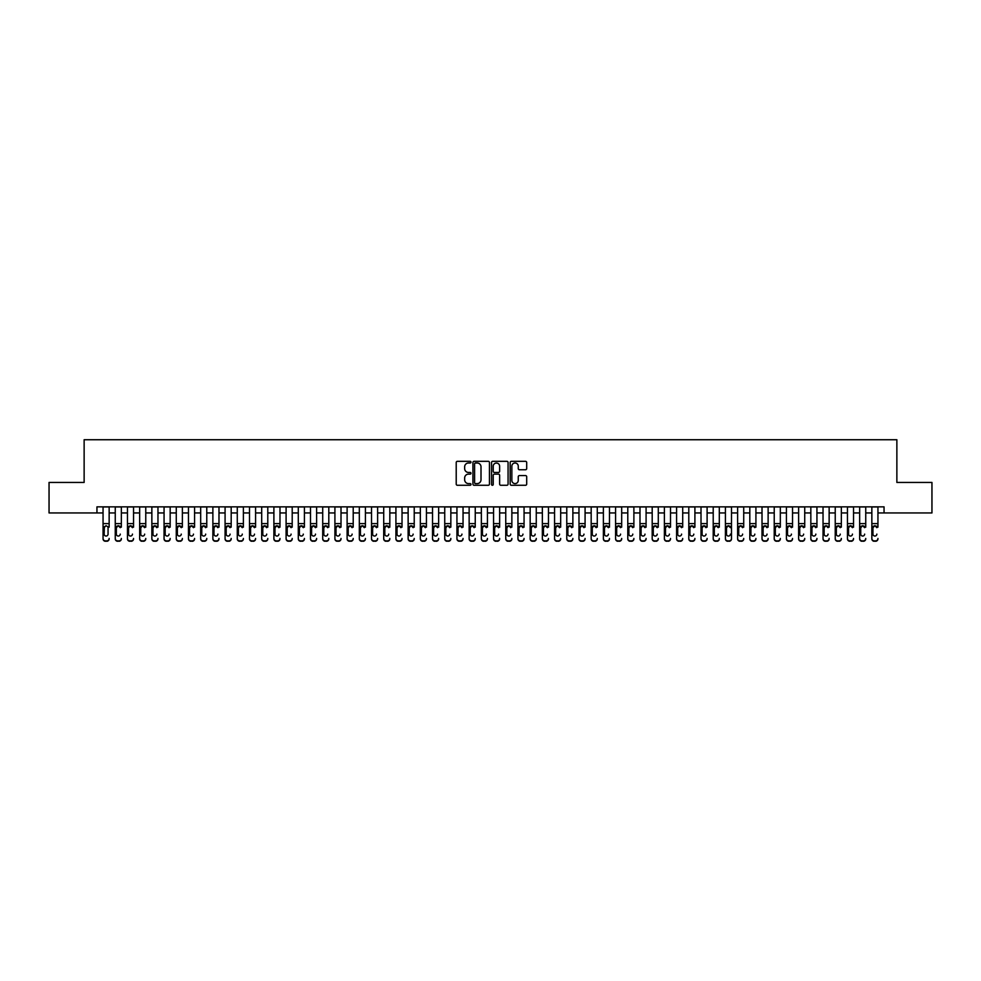 <?xml version="1.0" encoding="UTF-8"?>
<svg xmlns="http://www.w3.org/2000/svg" width="981" height="981" viewBox="0 0 981 981"><rect width="100%" height="100%" fill="white"/><g stroke="black" fill="none" stroke-linecap="round" stroke-linejoin="round"><path stroke-width="1.47" d="M470.978 462.149A0.834 0.834 0 0 0 470.132 461.315L457.416 461.315A1.202 1.202 0 0 0 456.214 462.517L456.214 484.074A1.202 1.202 0 0 0 457.416 485.276L470.132 485.276A0.834 0.834 0 0 0 470.978 484.43A0.834 0.834 0 0 0 470.132 483.596L468.489 483.596A3.838 3.838 0 0 1 464.663 479.758L464.663 477.968A3.838 3.838 0 0 1 468.489 474.13L470.132 474.13A0.834 0.834 0 0 0 470.978 473.296A0.834 0.834 0 0 0 470.132 472.45L468.489 472.45A3.838 3.838 0 0 1 464.663 468.624L464.663 466.821A3.838 3.838 0 0 1 468.489 462.995L470.132 462.995A0.834 0.834 0 0 0 470.978 462.149M525.509 469.764A1.202 1.202 0 0 0 526.699 468.562L526.699 462.517A1.202 1.202 0 0 0 525.509 461.315L511.371 461.315A1.202 1.202 0 0 0 510.169 462.517L510.169 484.074A1.202 1.202 0 0 0 511.371 485.276L525.509 485.276A1.202 1.202 0 0 0 526.699 484.074L526.699 476.766A1.202 1.202 0 0 0 525.509 475.564L519.452 475.564A1.202 1.202 0 0 0 518.262 476.766L518.262 480.396A3.201 3.201 0 0 1 515.05 483.596A3.201 3.201 0 0 1 511.849 480.396L511.849 466.196A3.201 3.201 0 0 1 515.05 462.995A3.201 3.201 0 0 1 518.262 466.196L518.262 468.562A1.202 1.202 0 0 0 519.452 469.764L525.509 469.764M96.947 512.953L49.05 512.953L49.05 482.444L84.133 482.444L84.133 439.733L896.867 439.733L896.867 482.444L931.95 482.444L931.95 512.953L884.053 512.953L884.053 506.858L96.947 506.858L96.947 512.953L103.054 512.953M489.458 462.517A1.202 1.202 0 0 0 488.256 461.315L474.117 461.315A1.202 1.202 0 0 0 472.928 462.517L472.928 484.074A1.202 1.202 0 0 0 474.117 485.276L488.256 485.276A1.202 1.202 0 0 0 489.458 484.074L489.458 462.517M492.744 461.315L506.883 461.315A1.202 1.202 0 0 1 508.072 462.517L508.072 484.074A1.202 1.202 0 0 1 506.883 485.276L500.837 485.276A1.202 1.202 0 0 1 499.636 484.074L499.636 475.331A1.202 1.202 0 0 0 498.434 474.13L494.424 474.13A1.202 1.202 0 0 0 493.222 475.331L493.222 484.43A0.834 0.834 0 0 1 492.388 485.276A0.834 0.834 0 0 1 491.542 484.43L491.542 462.517A1.202 1.202 0 0 1 492.744 461.315M109.149 512.953L115.255 512.953M121.35 512.953L127.456 512.953M133.551 512.953L139.658 512.953M145.764 512.953L151.859 512.953M157.966 512.953L164.06 512.953M170.167 512.953L176.273 512.953M182.368 512.953L188.475 512.953M194.569 512.953L200.676 512.953M206.77 512.953L212.877 512.953M218.984 512.953L225.078 512.953M231.185 512.953L237.279 512.953M243.386 512.953L249.493 512.953M255.587 512.953L261.694 512.953M267.788 512.953L273.895 512.953M279.99 512.953L286.096 512.953M292.203 512.953L298.298 512.953M304.404 512.953L310.499 512.953M316.605 512.953L322.712 512.953M328.807 512.953L334.913 512.953M341.008 512.953L347.115 512.953M353.209 512.953L359.316 512.953M365.423 512.953L371.517 512.953M377.624 512.953L383.718 512.953M389.825 512.953L395.919 512.953M402.026 512.953L408.133 512.953M414.227 512.953L420.334 512.953M426.428 512.953L432.535 512.953M438.642 512.953L444.736 512.953M450.843 512.953L456.938 512.953M463.044 512.953L469.139 512.953M475.245 512.953L481.352 512.953M487.447 512.953L493.553 512.953M499.648 512.953L505.755 512.953M511.861 512.953L517.956 512.953M524.062 512.953L530.157 512.953M536.264 512.953L542.358 512.953M548.465 512.953L554.572 512.953M560.666 512.953L566.773 512.953M572.867 512.953L578.974 512.953M585.081 512.953L591.175 512.953M597.282 512.953L603.376 512.953M609.483 512.953L615.577 512.953M621.684 512.953L627.791 512.953M633.885 512.953L639.992 512.953M646.087 512.953L652.193 512.953M658.288 512.953L664.395 512.953M670.501 512.953L676.596 512.953M682.702 512.953L688.797 512.953M694.904 512.953L701.01 512.953M707.105 512.953L713.212 512.953M719.306 512.953L725.413 512.953M731.507 512.953L737.614 512.953M743.721 512.953L749.815 512.953M755.922 512.953L762.016 512.953M768.123 512.953L774.23 512.953M780.324 512.953L786.431 512.953M792.525 512.953L798.632 512.953M804.727 512.953L810.833 512.953M816.94 512.953L823.034 512.953M829.141 512.953L835.236 512.953M841.342 512.953L847.449 512.953M853.544 512.953L859.65 512.953M865.745 512.953L871.851 512.953M877.946 512.953L884.053 512.953M475.442 462.995A0.834 0.834 0 0 0 474.596 463.829L474.596 482.762A0.834 0.834 0 0 0 475.442 483.596L477.171 483.596A3.838 3.838 0 0 0 481.009 479.758L481.009 466.821A3.838 3.838 0 0 0 477.171 462.995L475.442 462.995M499.636 466.257A3.201 3.201 0 0 0 496.435 463.057A3.201 3.201 0 0 0 493.222 466.257L493.222 471.26A1.202 1.202 0 0 0 494.424 472.45L498.434 472.45A1.202 1.202 0 0 0 499.636 471.26L499.636 466.257M103.054 506.858L103.054 538.459A2.44 2.416 -0 0 0 105.494 540.887L106.708 540.887A2.44 2.416 -0 0 0 109.149 538.459L109.149 538.839A2.44 2.416 180 0 1 106.708 541.267L106.708 540.887M109.149 527.153L109.149 506.858M108.057 534.105L108.057 527.68L108.057 534.105A1.95 1.937 180 0 1 106.095 536.043A1.95 1.937 180 0 0 108.057 534.105M104.145 534.486L104.145 534.105A1.95 1.937 180 0 0 106.095 536.043M104.145 534.105L104.366 526.772L106.095 525.718L107.836 526.772L106.095 525.718L104.145 527.52M105.494 540.887L106.708 541.267M105.494 541.267A2.44 2.416 180 0 1 103.054 538.839L103.054 538.459M109.149 526.772L107.836 526.772L108.057 527.68M115.255 506.858L115.255 538.459A2.44 2.416 -0 0 0 117.695 540.887L118.909 540.887A2.44 2.416 -0 0 0 121.35 538.459L121.35 538.839A2.44 2.416 180 0 1 118.909 541.267L118.909 540.887M121.35 527.153L121.35 506.858M120.258 534.486L120.258 534.105A1.95 1.937 180 0 1 118.309 536.043A1.95 1.937 180 0 0 120.258 534.105M116.347 534.486L116.347 534.105A1.95 1.937 180 0 0 118.309 536.043A1.95 1.937 180 0 1 116.347 534.105L116.347 527.52M116.567 526.772L116.347 527.68L118.309 525.718L115.255 526.772M121.35 526.772L118.309 525.718L120.258 527.68M127.456 506.858L127.456 538.459A2.44 2.416 -0 0 0 129.897 540.887L131.111 540.887A2.44 2.416 -0 0 0 133.551 538.459L133.551 538.839A2.44 2.416 180 0 1 131.111 541.267L131.111 540.887M133.551 527.153L133.551 506.858M132.46 534.486L132.46 534.105A1.95 1.937 180 0 1 130.51 536.043A1.95 1.937 180 0 0 132.46 534.105M128.548 534.486L128.548 534.105A1.95 1.937 180 0 0 130.51 536.043A1.95 1.937 180 0 1 128.548 534.105L128.548 527.52M128.769 526.772L128.548 527.68L130.51 525.718L127.456 526.772M133.551 526.772L130.51 525.718L132.46 527.68M139.658 506.858L139.658 538.459A2.44 2.416 -0 0 0 142.098 540.887L143.324 540.887A2.44 2.416 -0 0 0 145.764 538.459L145.764 538.839A2.44 2.416 180 0 1 143.324 541.267L143.324 540.887M145.764 527.153L145.764 506.858M144.661 534.486L144.661 534.105A1.95 1.937 180 0 1 142.711 536.043A1.95 1.937 180 0 0 144.661 534.105M140.761 534.486L140.761 534.105A1.95 1.937 180 0 0 142.711 536.043A1.95 1.937 180 0 1 140.761 534.105L140.761 527.52M140.97 526.772L140.761 527.68L142.711 525.718L139.658 526.772M145.764 526.772L142.711 525.718L144.661 527.68M151.859 506.858L151.859 538.459A2.44 2.416 -0 0 0 154.299 540.887L155.525 540.887A2.44 2.416 -0 0 0 157.966 538.459L157.966 538.839A2.44 2.416 180 0 1 155.525 541.267L155.525 540.887M157.966 527.153L157.966 506.858M156.862 534.486L156.862 534.105A1.95 1.937 180 0 1 154.912 536.043A1.95 1.937 180 0 0 156.862 534.105M152.962 534.486L152.962 534.105A1.95 1.937 180 0 0 154.912 536.043A1.95 1.937 180 0 1 152.962 534.105L152.962 527.52M153.171 526.772L152.962 527.68L154.912 525.718L151.859 526.772M157.966 526.772L154.912 525.718L156.862 527.68M117.695 540.887L118.909 541.267M117.695 541.267A2.44 2.416 180 0 1 115.255 538.839L115.255 538.459M129.897 540.887L131.111 541.267M129.897 541.267A2.44 2.416 180 0 1 127.456 538.839L127.456 538.459M142.098 540.887L143.324 541.267M142.098 541.267A2.44 2.416 180 0 1 139.658 538.839L139.658 538.459M154.299 540.887L155.525 541.267M154.299 541.267A2.44 2.416 180 0 1 151.859 538.839L151.859 538.459M164.06 506.858L164.06 538.459A2.44 2.416 -0 0 0 166.5 540.887L167.726 540.887A2.44 2.416 -0 0 0 170.167 538.459L170.167 538.839A2.44 2.416 180 0 1 167.726 541.267L167.726 540.887M170.167 527.153L170.167 506.858M169.063 534.486L169.063 534.105A1.95 1.937 180 0 1 167.113 536.043A1.95 1.937 180 0 0 169.063 534.105M165.164 534.486L165.164 534.105A1.95 1.937 180 0 0 167.113 536.043A1.95 1.937 180 0 1 165.164 534.105L165.164 527.52M165.384 526.772L165.164 527.68L167.113 525.718L164.06 526.772M170.167 526.772L167.113 525.718L169.063 527.68M166.5 540.887L167.726 541.267M166.5 541.267A2.44 2.416 180 0 1 164.06 538.839L164.06 538.459M176.273 506.858L176.273 538.459A2.44 2.416 -0 0 0 178.714 540.887L179.928 540.887A2.44 2.416 -0 0 0 182.368 538.459L182.368 538.839A2.44 2.416 180 0 1 179.928 541.267L179.928 540.887M182.368 527.153L182.368 506.858M181.277 534.486L181.277 534.105A1.95 1.937 180 0 1 179.315 536.043A1.95 1.937 180 0 0 181.277 534.105M177.365 534.486L177.365 534.105A1.95 1.937 180 0 0 179.315 536.043A1.95 1.937 180 0 1 177.365 534.105L177.365 527.52M177.586 526.772L177.365 527.68L179.315 525.718L176.273 526.772M182.368 526.772L179.315 525.718L181.277 527.68M178.714 540.887L179.928 541.267M178.714 541.267A2.44 2.416 180 0 1 176.273 538.839L176.273 538.459M188.475 506.858L188.475 538.459A2.44 2.416 -0 0 0 190.915 540.887L192.129 540.887A2.44 2.416 -0 0 0 194.569 538.459L194.569 538.839A2.44 2.416 180 0 1 192.129 541.267L192.129 540.887M194.569 527.153L194.569 506.858M193.478 534.486L193.478 534.105A1.95 1.937 180 0 1 191.528 536.043A1.95 1.937 180 0 0 193.478 534.105M189.566 534.486L189.566 534.105A1.95 1.937 180 0 0 191.528 536.043A1.95 1.937 180 0 1 189.566 534.105L189.566 527.52M189.787 526.772L189.566 527.68L191.528 525.718L188.475 526.772M194.569 526.772L191.528 525.718L193.478 527.68M190.915 540.887L192.129 541.267M190.915 541.267A2.44 2.416 180 0 1 188.475 538.839L188.475 538.459M200.676 506.858L200.676 538.459A2.44 2.416 -0 0 0 203.116 540.887L204.33 540.887A2.44 2.416 -0 0 0 206.77 538.459L206.77 538.839A2.44 2.416 180 0 1 204.33 541.267L204.33 540.887M206.77 527.153L206.77 506.858M205.679 534.486L205.679 534.105A1.95 1.937 180 0 1 203.729 536.043A1.95 1.937 180 0 0 205.679 534.105M201.767 534.486L201.767 534.105A1.95 1.937 180 0 0 203.729 536.043A1.95 1.937 180 0 1 201.767 534.105L201.767 527.52M201.988 526.772L201.767 527.68L203.729 525.718L200.676 526.772M206.77 526.772L203.729 525.718L205.679 527.68M203.116 540.887L204.33 541.267M203.116 541.267A2.44 2.416 180 0 1 200.676 538.839L200.676 538.459M212.877 506.858L212.877 538.459A2.44 2.416 -0 0 0 215.317 540.887L216.543 540.887A2.44 2.416 -0 0 0 218.984 538.459L218.984 538.839A2.44 2.416 180 0 1 216.543 541.267L216.543 540.887M218.984 527.153L218.984 506.858M217.88 534.486L217.88 534.105A1.95 1.937 180 0 1 215.93 536.043A1.95 1.937 180 0 0 217.88 534.105M213.981 534.486L213.981 534.105A1.95 1.937 180 0 0 215.93 536.043A1.95 1.937 180 0 1 213.981 534.105L213.981 527.52M214.189 526.772L213.981 527.68L215.93 525.718L212.877 526.772M218.984 526.772L215.93 525.718L217.88 527.68M215.317 540.887L216.543 541.267M215.317 541.267A2.44 2.416 180 0 1 212.877 538.839L212.877 538.459M225.078 506.858L225.078 538.459A2.44 2.416 -0 0 0 227.518 540.887L228.745 540.887A2.44 2.416 -0 0 0 231.185 538.459L231.185 538.839A2.44 2.416 180 0 1 228.745 541.267L228.745 540.887M231.185 527.153L231.185 506.858M230.081 534.486L230.081 534.105A1.95 1.937 180 0 1 228.132 536.043A1.95 1.937 180 0 0 230.081 534.105M226.182 534.486L226.182 534.105A1.95 1.937 180 0 0 228.132 536.043A1.95 1.937 180 0 1 226.182 534.105L226.182 527.52M226.39 526.772L226.182 527.68L228.132 525.718L225.078 526.772M231.185 526.772L228.132 525.718L230.081 527.68M227.518 540.887L228.745 541.267M227.518 541.267A2.44 2.416 180 0 1 225.078 538.839L225.078 538.459M237.279 506.858L237.279 538.459A2.44 2.416 -0 0 0 239.72 540.887L240.946 540.887A2.44 2.416 -0 0 0 243.386 538.459L243.386 538.839A2.44 2.416 180 0 1 240.946 541.267L240.946 540.887M243.386 527.153L243.386 506.858M242.282 534.486L242.282 534.105A1.95 1.937 180 0 1 240.333 536.043A1.95 1.937 180 0 0 242.282 534.105M238.383 534.486L238.383 534.105A1.95 1.937 180 0 0 240.333 536.043A1.95 1.937 180 0 1 238.383 534.105L238.383 527.52M238.604 526.772L238.383 527.68L240.333 525.718L237.279 526.772M243.386 526.772L240.333 525.718L242.282 527.68M239.72 540.887L240.946 541.267M239.72 541.267A2.44 2.416 180 0 1 237.279 538.839L237.279 538.459M249.493 506.858L249.493 538.459A2.44 2.416 -0 0 0 251.933 540.887L253.147 540.887A2.44 2.416 -0 0 0 255.587 538.459L255.587 538.839A2.44 2.416 180 0 1 253.147 541.267L253.147 540.887M255.587 527.153L255.587 506.858M254.496 534.486L254.496 534.105A1.95 1.937 180 0 1 252.534 536.043A1.95 1.937 180 0 0 254.496 534.105M250.584 534.486L250.584 534.105A1.95 1.937 180 0 0 252.534 536.043A1.95 1.937 180 0 1 250.584 534.105L250.584 527.52M250.805 526.772L250.584 527.68L252.534 525.718L249.493 526.772M255.587 526.772L252.534 525.718L254.496 527.68M251.933 540.887L253.147 541.267M251.933 541.267A2.44 2.416 180 0 1 249.493 538.839L249.493 538.459M261.694 506.858L261.694 538.459A2.44 2.416 -0 0 0 264.134 540.887L265.348 540.887A2.44 2.416 -0 0 0 267.788 538.459L267.788 538.839A2.44 2.416 180 0 1 265.348 541.267L265.348 540.887M267.788 527.153L267.788 506.858M266.697 534.486L266.697 534.105A1.95 1.937 180 0 1 264.735 536.043A1.95 1.937 180 0 0 266.697 534.105M262.785 534.486L262.785 534.105A1.95 1.937 180 0 0 264.735 536.043A1.95 1.937 180 0 1 262.785 534.105L262.785 527.52M263.006 526.772L262.785 527.68L264.735 525.718L261.694 526.772M267.788 526.772L264.735 525.718L266.697 527.68M264.134 540.887L265.348 541.267M264.134 541.267A2.44 2.416 180 0 1 261.694 538.839L261.694 538.459M273.895 506.858L273.895 538.459A2.44 2.416 -0 0 0 276.335 540.887L277.549 540.887A2.44 2.416 -0 0 0 279.99 538.459L279.99 538.839A2.44 2.416 180 0 1 277.549 541.267L277.549 540.887M279.99 527.153L279.99 506.858M278.898 534.486L278.898 534.105A1.95 1.937 180 0 1 276.949 536.043A1.95 1.937 180 0 0 278.898 534.105M274.987 534.486L274.987 534.105A1.95 1.937 180 0 0 276.949 536.043A1.95 1.937 180 0 1 274.987 534.105L274.987 527.52M275.207 526.772L274.987 527.68L276.949 525.718L273.895 526.772M279.99 526.772L276.949 525.718L278.898 527.68M276.335 540.887L277.549 541.267M276.335 541.267A2.44 2.416 180 0 1 273.895 538.839L273.895 538.459M286.096 506.858L286.096 538.459A2.44 2.416 -0 0 0 288.537 540.887L289.763 540.887A2.44 2.416 -0 0 0 292.203 538.459L292.203 538.839A2.44 2.416 180 0 1 289.763 541.267L289.763 540.887M292.203 527.153L292.203 506.858M291.099 534.486L291.099 534.105A1.95 1.937 180 0 1 289.15 536.043A1.95 1.937 180 0 0 291.099 534.105M287.2 534.486L287.2 534.105A1.95 1.937 180 0 0 289.15 536.043A1.95 1.937 180 0 1 287.2 534.105L287.2 527.52M287.408 526.772L287.2 527.68L289.15 525.718L286.096 526.772M292.203 526.772L289.15 525.718L291.099 527.68M288.537 540.887L289.763 541.267M288.537 541.267A2.44 2.416 180 0 1 286.096 538.839L286.096 538.459M298.298 506.858L298.298 538.459A2.44 2.416 -0 0 0 300.738 540.887L301.964 540.887A2.44 2.416 -0 0 0 304.404 538.459L304.404 538.839A2.44 2.416 180 0 1 301.964 541.267L301.964 540.887M304.404 527.153L304.404 506.858M303.301 534.486L303.301 534.105A1.95 1.937 180 0 1 301.351 536.043A1.95 1.937 180 0 0 303.301 534.105M299.401 534.486L299.401 534.105A1.95 1.937 180 0 0 301.351 536.043A1.95 1.937 180 0 1 299.401 534.105L299.401 527.52M299.61 526.772L299.401 527.68L301.351 525.718L298.298 526.772M304.404 526.772L301.351 525.718L303.301 527.68M300.738 540.887L301.964 541.267M300.738 541.267A2.44 2.416 180 0 1 298.298 538.839L298.298 538.459M310.499 506.858L310.499 538.459A2.44 2.416 -0 0 0 312.939 540.887L314.165 540.887A2.44 2.416 -0 0 0 316.605 538.459L316.605 538.839A2.44 2.416 180 0 1 314.165 541.267L314.165 540.887M316.605 527.153L316.605 506.858M315.502 534.486L315.502 534.105A1.95 1.937 180 0 1 313.552 536.043A1.95 1.937 180 0 0 315.502 534.105M311.602 534.486L311.602 534.105A1.95 1.937 180 0 0 313.552 536.043A1.95 1.937 180 0 1 311.602 534.105L311.602 527.52M311.823 526.772L311.602 527.68L313.552 525.718L310.499 526.772M316.605 526.772L313.552 525.718L315.502 527.68M312.939 540.887L314.165 541.267M312.939 541.267A2.44 2.416 180 0 1 310.499 538.839L310.499 538.459M322.712 506.858L322.712 538.459A2.44 2.416 -0 0 0 325.152 540.887L326.366 540.887A2.44 2.416 -0 0 0 328.807 538.459L328.807 538.839A2.44 2.416 180 0 1 326.366 541.267L326.366 540.887M328.807 527.153L328.807 506.858M327.715 534.486L327.715 534.105A1.95 1.937 180 0 1 325.753 536.043A1.95 1.937 180 0 0 327.715 534.105M323.804 534.486L323.804 534.105A1.95 1.937 180 0 0 325.753 536.043A1.95 1.937 180 0 1 323.804 534.105L323.804 527.52M324.024 526.772L323.804 527.68L325.753 525.718L322.712 526.772M328.807 526.772L325.753 525.718L327.715 527.68M325.152 540.887L326.366 541.267M325.152 541.267A2.44 2.416 180 0 1 322.712 538.839L322.712 538.459M334.913 506.858L334.913 538.459A2.44 2.416 -0 0 0 337.354 540.887L338.568 540.887A2.44 2.416 -0 0 0 341.008 538.459L341.008 538.839A2.44 2.416 180 0 1 338.568 541.267L338.568 540.887M341.008 527.153L341.008 506.858M339.916 534.486L339.916 534.105A1.95 1.937 180 0 1 337.955 536.043A1.95 1.937 180 0 0 339.916 534.105M336.005 534.486L336.005 534.105A1.95 1.937 180 0 0 337.955 536.043A1.95 1.937 180 0 1 336.005 534.105L336.005 527.52M336.225 526.772L336.005 527.68L337.955 525.718L334.913 526.772M341.008 526.772L337.955 525.718L339.916 527.68M337.354 540.887L338.568 541.267M337.354 541.267A2.44 2.416 180 0 1 334.913 538.839L334.913 538.459M347.115 506.858L347.115 538.459A2.44 2.416 -0 0 0 349.555 540.887L350.769 540.887A2.44 2.416 -0 0 0 353.209 538.459L353.209 538.839A2.44 2.416 180 0 1 350.769 541.267L350.769 540.887M353.209 527.153L353.209 506.858M352.118 534.486L352.118 534.105A1.95 1.937 180 0 1 350.168 536.043A1.95 1.937 180 0 0 352.118 534.105M348.206 534.486L348.206 534.105A1.95 1.937 180 0 0 350.168 536.043A1.95 1.937 180 0 1 348.206 534.105L348.206 527.52M348.427 526.772L348.206 527.68L350.168 525.718L347.115 526.772M353.209 526.772L350.168 525.718L352.118 527.68M349.555 540.887L350.769 541.267M349.555 541.267A2.44 2.416 180 0 1 347.115 538.839L347.115 538.459M359.316 506.858L359.316 538.459A2.44 2.416 -0 0 0 361.756 540.887L362.982 540.887A2.44 2.416 -0 0 0 365.423 538.459L365.423 538.839A2.44 2.416 180 0 1 362.982 541.267L362.982 540.887M365.423 527.153L365.423 506.858M364.319 534.486L364.319 534.105A1.95 1.937 180 0 1 362.369 536.043A1.95 1.937 180 0 0 364.319 534.105M360.419 534.486L360.419 534.105A1.95 1.937 180 0 0 362.369 536.043A1.95 1.937 180 0 1 360.419 534.105L360.419 527.52M360.628 526.772L360.419 527.68L362.369 525.718L359.316 526.772M365.423 526.772L362.369 525.718L364.319 527.68M361.756 540.887L362.982 541.267M361.756 541.267A2.44 2.416 180 0 1 359.316 538.839L359.316 538.459M371.517 506.858L371.517 538.459A2.44 2.416 -0 0 0 373.957 540.887L375.183 540.887A2.44 2.416 -0 0 0 377.624 538.459L377.624 538.839A2.44 2.416 180 0 1 375.183 541.267L375.183 540.887M377.624 527.153L377.624 506.858M376.52 534.486L376.52 534.105A1.95 1.937 180 0 1 374.57 536.043A1.95 1.937 180 0 0 376.52 534.105M372.621 534.486L372.621 534.105A1.95 1.937 180 0 0 374.57 536.043A1.95 1.937 180 0 1 372.621 534.105L372.621 527.52M372.829 526.772L372.621 527.68L374.57 525.718L371.517 526.772M377.624 526.772L374.57 525.718L376.52 527.68M373.957 540.887L375.183 541.267M373.957 541.267A2.44 2.416 180 0 1 371.517 538.839L371.517 538.459M383.718 506.858L383.718 538.459A2.44 2.416 -0 0 0 386.158 540.887L387.385 540.887A2.44 2.416 -0 0 0 389.825 538.459L389.825 538.839A2.44 2.416 180 0 1 387.385 541.267L387.385 540.887M389.825 527.153L389.825 506.858M388.721 534.486L388.721 534.105A1.95 1.937 180 0 1 386.772 536.043A1.95 1.937 180 0 0 388.721 534.105M384.822 534.486L384.822 534.105A1.95 1.937 180 0 0 386.772 536.043A1.95 1.937 180 0 1 384.822 534.105L384.822 527.52M385.043 526.772L384.822 527.68L386.772 525.718L383.718 526.772M389.825 526.772L386.772 525.718L388.721 527.68M386.158 540.887L387.385 541.267M386.158 541.267A2.44 2.416 180 0 1 383.718 538.839L383.718 538.459M395.919 506.858L395.919 538.459A2.44 2.416 -0 0 0 398.372 540.887L399.586 540.887A2.44 2.416 -0 0 0 402.026 538.459L402.026 538.839A2.44 2.416 180 0 1 399.586 541.267L399.586 540.887M402.026 527.153L402.026 506.858M400.935 534.486L400.935 534.105A1.95 1.937 180 0 1 398.973 536.043A1.95 1.937 180 0 0 400.935 534.105M397.023 534.486L397.023 534.105A1.95 1.937 180 0 0 398.973 536.043A1.95 1.937 180 0 1 397.023 534.105L397.023 527.52M397.244 526.772L397.023 527.68L398.973 525.718L395.919 526.772M402.026 526.772L398.973 525.718L400.935 527.68M398.372 540.887L399.586 541.267M398.372 541.267A2.44 2.416 180 0 1 395.919 538.839L395.919 538.459M408.133 506.858L408.133 538.459A2.44 2.416 -0 0 0 410.573 540.887L411.787 540.887A2.44 2.416 -0 0 0 414.227 538.459L414.227 538.839A2.44 2.416 180 0 1 411.787 541.267L411.787 540.887M414.227 527.153L414.227 506.858M413.136 534.486L413.136 534.105A1.95 1.937 180 0 1 411.174 536.043A1.95 1.937 180 0 0 413.136 534.105M409.224 534.486L409.224 534.105A1.95 1.937 180 0 0 411.174 536.043A1.95 1.937 180 0 1 409.224 534.105L409.224 527.52M409.445 526.772L409.224 527.68L411.174 525.718L408.133 526.772M414.227 526.772L411.174 525.718L413.136 527.68M410.573 540.887L411.787 541.267M410.573 541.267A2.44 2.416 180 0 1 408.133 538.839L408.133 538.459M420.334 506.858L420.334 538.459A2.44 2.416 -0 0 0 422.774 540.887L423.988 540.887A2.44 2.416 -0 0 0 426.428 538.459L426.428 538.839A2.44 2.416 180 0 1 423.988 541.267L423.988 540.887M426.428 527.153L426.428 506.858M425.337 534.486L425.337 534.105A1.95 1.937 180 0 1 423.387 536.043A1.95 1.937 180 0 0 425.337 534.105M421.425 534.486L421.425 534.105A1.95 1.937 180 0 0 423.387 536.043A1.95 1.937 180 0 1 421.425 534.105L421.425 527.52M421.646 526.772L421.425 527.68L423.387 525.718L420.334 526.772M426.428 526.772L423.387 525.718L425.337 527.68M422.774 540.887L423.988 541.267M422.774 541.267A2.44 2.416 180 0 1 420.334 538.839L420.334 538.459M432.535 506.858L432.535 538.459A2.44 2.416 -0 0 0 434.975 540.887L436.202 540.887A2.44 2.416 -0 0 0 438.642 538.459L438.642 538.839A2.44 2.416 180 0 1 436.202 541.267L436.202 540.887M438.642 527.153L438.642 506.858M437.538 534.486L437.538 534.105A1.95 1.937 180 0 1 435.589 536.043A1.95 1.937 180 0 0 437.538 534.105M433.639 534.486L433.639 534.105A1.95 1.937 180 0 0 435.589 536.043A1.95 1.937 180 0 1 433.639 534.105L433.639 527.52M433.847 526.772L433.639 527.68L435.589 525.718L432.535 526.772M438.642 526.772L435.589 525.718L437.538 527.68M434.975 540.887L436.202 541.267M434.975 541.267A2.44 2.416 180 0 1 432.535 538.839L432.535 538.459M444.736 506.858L444.736 538.459A2.44 2.416 -0 0 0 447.177 540.887L448.403 540.887A2.44 2.416 -0 0 0 450.843 538.459L450.843 538.839A2.44 2.416 180 0 1 448.403 541.267L448.403 540.887M450.843 527.153L450.843 506.858M449.739 534.486L449.739 534.105A1.95 1.937 180 0 1 447.79 536.043A1.95 1.937 180 0 0 449.739 534.105M445.84 534.486L445.84 534.105A1.95 1.937 180 0 0 447.79 536.043A1.95 1.937 180 0 1 445.84 534.105L445.84 527.52M446.048 526.772L445.84 527.68L447.79 525.718L444.736 526.772M450.843 526.772L447.79 525.718L449.739 527.68M447.177 540.887L448.403 541.267M447.177 541.267A2.44 2.416 180 0 1 444.736 538.839L444.736 538.459M456.938 506.858L456.938 538.459A2.44 2.416 -0 0 0 459.378 540.887L460.604 540.887A2.44 2.416 -0 0 0 463.044 538.459L463.044 538.839A2.44 2.416 180 0 1 460.604 541.267L460.604 540.887M463.044 527.153L463.044 506.858M461.941 534.486L461.941 534.105A1.95 1.937 180 0 1 459.991 536.043A1.95 1.937 180 0 0 461.941 534.105M458.041 534.486L458.041 534.105A1.95 1.937 180 0 0 459.991 536.043A1.95 1.937 180 0 1 458.041 534.105L458.041 527.52M458.25 526.772L458.041 527.68L459.991 525.718L456.938 526.772M463.044 526.772L459.991 525.718L461.941 527.68M459.378 540.887L460.604 541.267M459.378 541.267A2.44 2.416 180 0 1 456.938 538.839L456.938 538.459M469.139 506.858L469.139 538.459A2.44 2.416 -0 0 0 471.579 540.887L472.805 540.887A2.44 2.416 -0 0 0 475.245 538.459L475.245 538.839A2.44 2.416 180 0 1 472.805 541.267L472.805 540.887M475.245 527.153L475.245 506.858M474.142 534.486L474.142 534.105A1.95 1.937 180 0 1 472.192 536.043A1.95 1.937 180 0 0 474.142 534.105M470.242 534.486L470.242 534.105A1.95 1.937 180 0 0 472.192 536.043A1.95 1.937 180 0 1 470.242 534.105L470.242 527.52M470.463 526.772L470.242 527.68L472.192 525.718L469.139 526.772M475.245 526.772L472.192 525.718L474.142 527.68M471.579 540.887L472.805 541.267M471.579 541.267A2.44 2.416 180 0 1 469.139 538.839L469.139 538.459M481.352 506.858L481.352 538.459A2.44 2.416 -0 0 0 483.792 540.887L485.006 540.887A2.44 2.416 -0 0 0 487.447 538.459L487.447 538.839A2.44 2.416 180 0 1 485.006 541.267L485.006 540.887M487.447 527.153L487.447 506.858M486.355 534.486L486.355 534.105A1.95 1.937 180 0 1 484.393 536.043A1.95 1.937 180 0 0 486.355 534.105M482.444 534.486L482.444 534.105A1.95 1.937 180 0 0 484.393 536.043A1.95 1.937 180 0 1 482.444 534.105L482.444 527.52M482.664 526.772L482.444 527.68L484.393 525.718L481.352 526.772M487.447 526.772L484.393 525.718L486.355 527.68M483.792 540.887L485.006 541.267M483.792 541.267A2.44 2.416 180 0 1 481.352 538.839L481.352 538.459M493.553 506.858L493.553 538.459A2.44 2.416 -0 0 0 495.994 540.887L497.208 540.887A2.44 2.416 -0 0 0 499.648 538.459L499.648 538.839A2.44 2.416 180 0 1 497.208 541.267L497.208 540.887M499.648 527.153L499.648 506.858M498.556 534.486L498.556 534.105A1.95 1.937 180 0 1 496.607 536.043A1.95 1.937 180 0 0 498.556 534.105M494.645 534.486L494.645 534.105A1.95 1.937 180 0 0 496.607 536.043A1.95 1.937 180 0 1 494.645 534.105L494.645 527.52M494.865 526.772L494.645 527.68L496.607 525.718L493.553 526.772M499.648 526.772L496.607 525.718L498.556 527.68M495.994 540.887L497.208 541.267M495.994 541.267A2.44 2.416 180 0 1 493.553 538.839L493.553 538.459M505.755 506.858L505.755 538.459A2.44 2.416 -0 0 0 508.195 540.887L509.421 540.887A2.44 2.416 -0 0 0 511.861 538.459L511.861 538.839A2.44 2.416 180 0 1 509.421 541.267L509.421 540.887M511.861 527.153L511.861 506.858M510.758 534.486L510.758 534.105A1.95 1.937 180 0 1 508.808 536.043A1.95 1.937 180 0 0 510.758 534.105M506.858 534.486L506.858 534.105A1.95 1.937 180 0 0 508.808 536.043A1.95 1.937 180 0 1 506.858 534.105L506.858 527.52M507.067 526.772L506.858 527.68L508.808 525.718L505.755 526.772M511.861 526.772L508.808 525.718L510.758 527.68M508.195 540.887L509.421 541.267M508.195 541.267A2.44 2.416 180 0 1 505.755 538.839L505.755 538.459M517.956 506.858L517.956 538.459A2.44 2.416 -0 0 0 520.396 540.887L521.622 540.887A2.44 2.416 -0 0 0 524.062 538.459L524.062 538.839A2.44 2.416 180 0 1 521.622 541.267L521.622 540.887M524.062 527.153L524.062 506.858M522.959 534.486L522.959 534.105A1.95 1.937 180 0 1 521.009 536.043A1.95 1.937 180 0 0 522.959 534.105M519.059 534.486L519.059 534.105A1.95 1.937 180 0 0 521.009 536.043A1.95 1.937 180 0 1 519.059 534.105L519.059 527.52M519.268 526.772L519.059 527.68L521.009 525.718L517.956 526.772M524.062 526.772L521.009 525.718L522.959 527.68M520.396 540.887L521.622 541.267M520.396 541.267A2.44 2.416 180 0 1 517.956 538.839L517.956 538.459M530.157 506.858L530.157 538.459A2.44 2.416 -0 0 0 532.597 540.887L533.823 540.887A2.44 2.416 -0 0 0 536.264 538.459L536.264 538.839A2.44 2.416 180 0 1 533.823 541.267L533.823 540.887M536.264 527.153L536.264 506.858M535.16 534.486L535.16 534.105A1.95 1.937 180 0 1 533.21 536.043A1.95 1.937 180 0 0 535.16 534.105M531.261 534.486L531.261 534.105A1.95 1.937 180 0 0 533.21 536.043A1.95 1.937 180 0 1 531.261 534.105L531.261 527.52M531.469 526.772L531.261 527.68L533.21 525.718L530.157 526.772M536.264 526.772L533.21 525.718L535.16 527.68M532.597 540.887L533.823 541.267M532.597 541.267A2.44 2.416 180 0 1 530.157 538.839L530.157 538.459M542.358 506.858L542.358 538.459A2.44 2.416 -0 0 0 544.798 540.887L546.025 540.887A2.44 2.416 -0 0 0 548.465 538.459L548.465 538.839A2.44 2.416 180 0 1 546.025 541.267L546.025 540.887M548.465 527.153L548.465 506.858M547.361 534.486L547.361 534.105A1.95 1.937 180 0 1 545.411 536.043A1.95 1.937 180 0 0 547.361 534.105M543.462 534.486L543.462 534.105A1.95 1.937 180 0 0 545.411 536.043A1.95 1.937 180 0 1 543.462 534.105L543.462 527.52M543.682 526.772L543.462 527.68L545.411 525.718L542.358 526.772M548.465 526.772L545.411 525.718L547.361 527.68M544.798 540.887L546.025 541.267M544.798 541.267A2.44 2.416 180 0 1 542.358 538.839L542.358 538.459M554.572 506.858L554.572 538.459A2.44 2.416 -0 0 0 557.012 540.887L558.226 540.887A2.44 2.416 -0 0 0 560.666 538.459L560.666 538.839A2.44 2.416 180 0 1 558.226 541.267L558.226 540.887M560.666 527.153L560.666 506.858M559.575 534.486L559.575 534.105A1.95 1.937 180 0 1 557.613 536.043A1.95 1.937 180 0 0 559.575 534.105M555.663 534.486L555.663 534.105A1.95 1.937 180 0 0 557.613 536.043A1.95 1.937 180 0 1 555.663 534.105L555.663 527.52M555.884 526.772L555.663 527.68L557.613 525.718L554.572 526.772M560.666 526.772L557.613 525.718L559.575 527.68M557.012 540.887L558.226 541.267M557.012 541.267A2.44 2.416 180 0 1 554.572 538.839L554.572 538.459M566.773 506.858L566.773 538.459A2.44 2.416 -0 0 0 569.213 540.887L570.427 540.887A2.44 2.416 -0 0 0 572.867 538.459L572.867 538.839A2.44 2.416 180 0 1 570.427 541.267L570.427 540.887M572.867 527.153L572.867 506.858M571.776 534.486L571.776 534.105A1.95 1.937 180 0 1 569.826 536.043A1.95 1.937 180 0 0 571.776 534.105M567.864 534.486L567.864 534.105A1.95 1.937 180 0 0 569.826 536.043A1.95 1.937 180 0 1 567.864 534.105L567.864 527.52M568.085 526.772L567.864 527.68L569.826 525.718L566.773 526.772M572.867 526.772L569.826 525.718L571.776 527.68M569.213 540.887L570.427 541.267M569.213 541.267A2.44 2.416 180 0 1 566.773 538.839L566.773 538.459M578.974 506.858L578.974 538.459A2.44 2.416 -0 0 0 581.414 540.887L582.628 540.887A2.44 2.416 -0 0 0 585.081 538.459L585.081 538.839A2.44 2.416 180 0 1 582.628 541.267L582.628 540.887M585.081 527.153L585.081 506.858M583.977 534.486L583.977 534.105A1.95 1.937 180 0 1 582.027 536.043A1.95 1.937 180 0 0 583.977 534.105M580.065 534.486L580.065 534.105A1.95 1.937 180 0 0 582.027 536.043A1.95 1.937 180 0 1 580.065 534.105L580.065 527.52M580.286 526.772L580.065 527.68L582.027 525.718L578.974 526.772M585.081 526.772L582.027 525.718L583.977 527.68M581.414 540.887L582.628 541.267M581.414 541.267A2.44 2.416 180 0 1 578.974 538.839L578.974 538.459M591.175 506.858L591.175 538.459A2.44 2.416 -0 0 0 593.615 540.887L594.842 540.887A2.44 2.416 -0 0 0 597.282 538.459L597.282 538.839A2.44 2.416 180 0 1 594.842 541.267L594.842 540.887M597.282 527.153L597.282 506.858M596.178 534.486L596.178 534.105A1.95 1.937 180 0 1 594.228 536.043A1.95 1.937 180 0 0 596.178 534.105M592.279 534.486L592.279 534.105A1.95 1.937 180 0 0 594.228 536.043A1.95 1.937 180 0 1 592.279 534.105L592.279 527.52M592.487 526.772L592.279 527.68L594.228 525.718L591.175 526.772M597.282 526.772L594.228 525.718L596.178 527.68M593.615 540.887L594.842 541.267M593.615 541.267A2.44 2.416 180 0 1 591.175 538.839L591.175 538.459M603.376 506.858L603.376 538.459A2.44 2.416 -0 0 0 605.817 540.887L607.043 540.887A2.44 2.416 -0 0 0 609.483 538.459L609.483 538.839A2.44 2.416 180 0 1 607.043 541.267L607.043 540.887M609.483 527.153L609.483 506.858M608.379 534.486L608.379 534.105A1.95 1.937 180 0 1 606.43 536.043A1.95 1.937 180 0 0 608.379 534.105M604.48 534.486L604.48 534.105A1.95 1.937 180 0 0 606.43 536.043A1.95 1.937 180 0 1 604.48 534.105L604.48 527.52M604.688 526.772L604.48 527.68L606.43 525.718L603.376 526.772M609.483 526.772L606.43 525.718L608.379 527.68M605.817 540.887L607.043 541.267M605.817 541.267A2.44 2.416 180 0 1 603.376 538.839L603.376 538.459M615.577 506.858L615.577 538.459A2.44 2.416 -0 0 0 618.018 540.887L619.244 540.887A2.44 2.416 -0 0 0 621.684 538.459L621.684 538.839A2.44 2.416 180 0 1 619.244 541.267L619.244 540.887M621.684 527.153L621.684 506.858M620.581 534.486L620.581 534.105A1.95 1.937 180 0 1 618.631 536.043A1.95 1.937 180 0 0 620.581 534.105M616.681 534.486L616.681 534.105A1.95 1.937 180 0 0 618.631 536.043A1.95 1.937 180 0 1 616.681 534.105L616.681 527.52M616.902 526.772L616.681 527.68L618.631 525.718L615.577 526.772M621.684 526.772L618.631 525.718L620.581 527.68M618.018 540.887L619.244 541.267M618.018 541.267A2.44 2.416 180 0 1 615.577 538.839L615.577 538.459M627.791 506.858L627.791 538.459A2.44 2.416 -0 0 0 630.231 540.887L631.445 540.887A2.44 2.416 -0 0 0 633.885 538.459L633.885 538.839A2.44 2.416 180 0 1 631.445 541.267L631.445 540.887M633.885 527.153L633.885 506.858M632.794 534.486L632.794 534.105A1.95 1.937 180 0 1 630.832 536.043A1.95 1.937 180 0 0 632.794 534.105M628.882 534.486L628.882 534.105A1.95 1.937 180 0 0 630.832 536.043A1.95 1.937 180 0 1 628.882 534.105L628.882 527.52M629.103 526.772L628.882 527.68L630.832 525.718L627.791 526.772M633.885 526.772L630.832 525.718L632.794 527.68M630.231 540.887L631.445 541.267M630.231 541.267A2.44 2.416 180 0 1 627.791 538.839L627.791 538.459M639.992 506.858L639.992 538.459A2.44 2.416 -0 0 0 642.432 540.887L643.646 540.887A2.44 2.416 -0 0 0 646.087 538.459L646.087 538.839A2.44 2.416 180 0 1 643.646 541.267L643.646 540.887M646.087 527.153L646.087 506.858M644.995 534.486L644.995 534.105A1.95 1.937 180 0 1 643.046 536.043A1.95 1.937 180 0 0 644.995 534.105M641.083 534.486L641.083 534.105A1.95 1.937 180 0 0 643.046 536.043A1.95 1.937 180 0 1 641.083 534.105L641.083 527.52M641.304 526.772L641.083 527.68L643.046 525.718L639.992 526.772M646.087 526.772L643.046 525.718L644.995 527.68M642.432 540.887L643.646 541.267M642.432 541.267A2.44 2.416 180 0 1 639.992 538.839L639.992 538.459M652.193 506.858L652.193 538.459A2.44 2.416 -0 0 0 654.634 540.887L655.848 540.887A2.44 2.416 -0 0 0 658.288 538.459L658.288 538.839A2.44 2.416 180 0 1 655.848 541.267L655.848 540.887M658.288 527.153L658.288 506.858M657.196 534.486L657.196 534.105A1.95 1.937 180 0 1 655.247 536.043A1.95 1.937 180 0 0 657.196 534.105M653.285 534.486L653.285 534.105A1.95 1.937 180 0 0 655.247 536.043A1.95 1.937 180 0 1 653.285 534.105L653.285 527.52M653.505 526.772L653.285 527.68L655.247 525.718L652.193 526.772M658.288 526.772L655.247 525.718L657.196 527.68M654.634 540.887L655.848 541.267M654.634 541.267A2.44 2.416 180 0 1 652.193 538.839L652.193 538.459M664.395 506.858L664.395 538.459A2.44 2.416 -0 0 0 666.835 540.887L668.061 540.887A2.44 2.416 -0 0 0 670.501 538.459L670.501 538.839A2.44 2.416 180 0 1 668.061 541.267L668.061 540.887M670.501 527.153L670.501 506.858M669.398 534.486L669.398 534.105A1.95 1.937 180 0 1 667.448 536.043A1.95 1.937 180 0 0 669.398 534.105M665.498 534.486L665.498 534.105A1.95 1.937 180 0 0 667.448 536.043A1.95 1.937 180 0 1 665.498 534.105L665.498 527.52M665.707 526.772L665.498 527.68L667.448 525.718L664.395 526.772M670.501 526.772L667.448 525.718L669.398 527.68M666.835 540.887L668.061 541.267M666.835 541.267A2.44 2.416 180 0 1 664.395 538.839L664.395 538.459M676.596 506.858L676.596 538.459A2.44 2.416 -0 0 0 679.036 540.887L680.262 540.887A2.44 2.416 -0 0 0 682.702 538.459L682.702 538.839A2.44 2.416 180 0 1 680.262 541.267L680.262 540.887M682.702 527.153L682.702 506.858M681.599 534.486L681.599 534.105A1.95 1.937 180 0 1 679.649 536.043A1.95 1.937 180 0 0 681.599 534.105M677.699 534.486L677.699 534.105A1.95 1.937 180 0 0 679.649 536.043A1.95 1.937 180 0 1 677.699 534.105L677.699 527.52M677.908 526.772L677.699 527.68L679.649 525.718L676.596 526.772M682.702 526.772L679.649 525.718L681.599 527.68M679.036 540.887L680.262 541.267M679.036 541.267A2.44 2.416 180 0 1 676.596 538.839L676.596 538.459M688.797 506.858L688.797 538.459A2.44 2.416 -0 0 0 691.237 540.887L692.463 540.887A2.44 2.416 -0 0 0 694.904 538.459L694.904 538.839A2.44 2.416 180 0 1 692.463 541.267L692.463 540.887M694.904 527.153L694.904 506.858M693.8 534.486L693.8 534.105A1.95 1.937 180 0 1 691.85 536.043A1.95 1.937 180 0 0 693.8 534.105M689.901 534.486L689.901 534.105A1.95 1.937 180 0 0 691.85 536.043A1.95 1.937 180 0 1 689.901 534.105L689.901 527.52M690.121 526.772L689.901 527.68L691.85 525.718L688.797 526.772M694.904 526.772L691.85 525.718L693.8 527.68M691.237 540.887L692.463 541.267M691.237 541.267A2.44 2.416 180 0 1 688.797 538.839L688.797 538.459M701.01 506.858L701.01 538.459A2.44 2.416 -0 0 0 703.451 540.887L704.665 540.887A2.44 2.416 -0 0 0 707.105 538.459L707.105 538.839A2.44 2.416 180 0 1 704.665 541.267L704.665 540.887M707.105 527.153L707.105 506.858M706.013 534.486L706.013 534.105A1.95 1.937 180 0 1 704.051 536.043A1.95 1.937 180 0 0 706.013 534.105M702.102 534.486L702.102 534.105A1.95 1.937 180 0 0 704.051 536.043A1.95 1.937 180 0 1 702.102 534.105L702.102 527.52M702.322 526.772L702.102 527.68L704.051 525.718L701.01 526.772M707.105 526.772L704.051 525.718L706.013 527.68M703.451 540.887L704.665 541.267M703.451 541.267A2.44 2.416 180 0 1 701.01 538.839L701.01 538.459M713.212 506.858L713.212 538.459A2.44 2.416 -0 0 0 715.652 540.887L716.866 540.887A2.44 2.416 -0 0 0 719.306 538.459L719.306 538.839A2.44 2.416 180 0 1 716.866 541.267L716.866 540.887M719.306 527.153L719.306 506.858M718.215 534.486L718.215 534.105A1.95 1.937 180 0 1 716.265 536.043A1.95 1.937 180 0 0 718.215 534.105M714.303 534.486L714.303 534.105A1.95 1.937 180 0 0 716.265 536.043A1.95 1.937 180 0 1 714.303 534.105L714.303 527.52M714.524 526.772L714.303 527.68L716.265 525.718L713.212 526.772M719.306 526.772L716.265 525.718L718.215 527.68M715.652 540.887L716.866 541.267M715.652 541.267A2.44 2.416 180 0 1 713.212 538.839L713.212 538.459M731.507 527.153L731.507 538.839A2.44 2.416 180 0 1 729.067 541.267L729.067 540.887A2.44 2.416 -0 0 0 731.507 538.459L731.507 506.858M730.416 534.486L730.416 534.105A1.95 1.937 180 0 1 728.466 536.043A1.95 1.937 180 0 0 730.416 534.105M726.504 534.486L726.504 534.105A1.95 1.937 180 0 0 728.466 536.043A1.95 1.937 180 0 1 726.504 534.105L726.504 527.52M726.725 526.772L726.504 527.68L728.466 525.718L725.413 526.772L725.413 538.459A2.44 2.416 -0 0 0 727.853 540.887L729.067 540.887M731.507 526.772L728.466 525.718L730.416 527.68M725.413 506.858L725.413 526.772M727.853 540.887L729.067 541.267M727.853 541.267A2.44 2.416 180 0 1 725.413 538.839L725.413 538.839M737.614 506.858L737.614 538.459A2.44 2.416 -0 0 0 740.054 540.887L741.28 540.887A2.44 2.416 -0 0 0 743.721 538.459L743.721 538.839A2.44 2.416 180 0 1 741.28 541.267L741.28 540.887M743.721 527.153L743.721 506.858M742.617 534.486L742.617 534.105A1.95 1.937 180 0 1 740.667 536.043A1.95 1.937 180 0 0 742.617 534.105M738.718 534.486L738.718 534.105A1.95 1.937 180 0 0 740.667 536.043A1.95 1.937 180 0 1 738.718 534.105L738.718 527.52M738.926 526.772L738.718 527.68L740.667 525.718L737.614 526.772M743.721 526.772L740.667 525.718L742.617 527.68M740.054 540.887L741.28 541.267M740.054 541.267A2.44 2.416 180 0 1 737.614 538.839L737.614 538.459M749.815 506.858L749.815 538.459A2.44 2.416 -0 0 0 752.255 540.887L753.482 540.887A2.44 2.416 -0 0 0 755.922 538.459L755.922 538.839A2.44 2.416 180 0 1 753.482 541.267L753.482 540.887M755.922 527.153L755.922 506.858M754.818 534.486L754.818 534.105A1.95 1.937 180 0 1 752.868 536.043A1.95 1.937 180 0 0 754.818 534.105M750.919 534.486L750.919 534.105A1.95 1.937 180 0 0 752.868 536.043A1.95 1.937 180 0 1 750.919 534.105L750.919 527.52M751.127 526.772L750.919 527.68L752.868 525.718L749.815 526.772M755.922 526.772L752.868 525.718L754.818 527.68M752.255 540.887L753.482 541.267M752.255 541.267A2.44 2.416 180 0 1 749.815 538.839L749.815 538.459M762.016 506.858L762.016 538.459A2.44 2.416 -0 0 0 764.457 540.887L765.683 540.887A2.44 2.416 -0 0 0 768.123 538.459L768.123 538.839A2.44 2.416 180 0 1 765.683 541.267L765.683 540.887M768.123 527.153L768.123 506.858M767.019 534.486L767.019 534.105A1.95 1.937 180 0 1 765.07 536.043A1.95 1.937 180 0 0 767.019 534.105M763.12 534.486L763.12 534.105A1.95 1.937 180 0 0 765.07 536.043A1.95 1.937 180 0 1 763.12 534.105L763.12 527.52M763.341 526.772L763.12 527.68L765.07 525.718L762.016 526.772M768.123 526.772L765.07 525.718L767.019 527.68M764.457 540.887L765.683 541.267M764.457 541.267A2.44 2.416 180 0 1 762.016 538.839L762.016 538.459M774.23 506.858L774.23 538.459A2.44 2.416 -0 0 0 776.67 540.887L777.884 540.887A2.44 2.416 -0 0 0 780.324 538.459L780.324 538.839A2.44 2.416 180 0 1 777.884 541.267L777.884 540.887M780.324 527.153L780.324 506.858M779.233 534.486L779.233 534.105A1.95 1.937 180 0 1 777.271 536.043A1.95 1.937 180 0 0 779.233 534.105M775.321 534.486L775.321 534.105A1.95 1.937 180 0 0 777.271 536.043A1.95 1.937 180 0 1 775.321 534.105L775.321 527.52M775.542 526.772L775.321 527.68L777.271 525.718L774.23 526.772M780.324 526.772L777.271 525.718L779.233 527.68M776.67 540.887L777.884 541.267M776.67 541.267A2.44 2.416 180 0 1 774.23 538.839L774.23 538.459M786.431 506.858L786.431 538.459A2.44 2.416 -0 0 0 788.871 540.887L790.085 540.887A2.44 2.416 -0 0 0 792.525 538.459L792.525 538.839A2.44 2.416 180 0 1 790.085 541.267L790.085 540.887M792.525 527.153L792.525 506.858M791.434 534.486L791.434 534.105A1.95 1.937 180 0 1 789.472 536.043A1.95 1.937 180 0 0 791.434 534.105M787.522 534.486L787.522 534.105A1.95 1.937 180 0 0 789.472 536.043A1.95 1.937 180 0 1 787.522 534.105L787.522 527.52M787.743 526.772L787.522 527.68L789.472 525.718L786.431 526.772M792.525 526.772L789.472 525.718L791.434 527.68M788.871 540.887L790.085 541.267M788.871 541.267A2.44 2.416 180 0 1 786.431 538.839L786.431 538.459M798.632 506.858L798.632 538.459A2.44 2.416 -0 0 0 801.072 540.887L802.286 540.887A2.44 2.416 -0 0 0 804.727 538.459L804.727 538.839A2.44 2.416 180 0 1 802.286 541.267L802.286 540.887M804.727 527.153L804.727 506.858M803.635 534.486L803.635 534.105A1.95 1.937 180 0 1 801.685 536.043A1.95 1.937 180 0 0 803.635 534.105M799.723 534.486L799.723 534.105A1.95 1.937 180 0 0 801.685 536.043A1.95 1.937 180 0 1 799.723 534.105L799.723 527.52M799.944 526.772L799.723 527.68L801.685 525.718L798.632 526.772M804.727 526.772L801.685 525.718L803.635 527.68M801.072 540.887L802.286 541.267M801.072 541.267A2.44 2.416 180 0 1 798.632 538.839L798.632 538.459M810.833 506.858L810.833 538.459A2.44 2.416 -0 0 0 813.274 540.887L814.5 540.887A2.44 2.416 -0 0 0 816.94 538.459L816.94 538.839A2.44 2.416 180 0 1 814.5 541.267L814.5 540.887M816.94 527.153L816.94 506.858M815.836 534.486L815.836 534.105A1.95 1.937 180 0 1 813.887 536.043A1.95 1.937 180 0 0 815.836 534.105M811.937 534.486L811.937 534.105A1.95 1.937 180 0 0 813.887 536.043A1.95 1.937 180 0 1 811.937 534.105L811.937 527.52M812.145 526.772L811.937 527.68L813.887 525.718L810.833 526.772M816.94 526.772L813.887 525.718L815.836 527.68M813.274 540.887L814.5 541.267M813.274 541.267A2.44 2.416 180 0 1 810.833 538.839L810.833 538.459M823.034 506.858L823.034 538.459A2.44 2.416 -0 0 0 825.475 540.887L826.701 540.887A2.44 2.416 -0 0 0 829.141 538.459L829.141 538.839A2.44 2.416 180 0 1 826.701 541.267L826.701 540.887M829.141 527.153L829.141 506.858M828.038 534.486L828.038 534.105A1.95 1.937 180 0 1 826.088 536.043A1.95 1.937 180 0 0 828.038 534.105M824.138 534.486L824.138 534.105A1.95 1.937 180 0 0 826.088 536.043A1.95 1.937 180 0 1 824.138 534.105L824.138 527.52M824.347 526.772L824.138 527.68L826.088 525.718L823.034 526.772M829.141 526.772L826.088 525.718L828.038 527.68M825.475 540.887L826.701 541.267M825.475 541.267A2.44 2.416 180 0 1 823.034 538.839L823.034 538.459M835.236 506.858L835.236 538.459A2.44 2.416 -0 0 0 837.676 540.887L838.902 540.887A2.44 2.416 -0 0 0 841.342 538.459L841.342 538.839A2.44 2.416 180 0 1 838.902 541.267L838.902 540.887M841.342 527.153L841.342 506.858M840.239 534.486L840.239 534.105A1.95 1.937 180 0 1 838.289 536.043A1.95 1.937 180 0 0 840.239 534.105M836.339 534.486L836.339 534.105A1.95 1.937 180 0 0 838.289 536.043A1.95 1.937 180 0 1 836.339 534.105L836.339 527.52M836.56 526.772L836.339 527.68L838.289 525.718L835.236 526.772M841.342 526.772L838.289 525.718L840.239 527.68M837.676 540.887L838.902 541.267M837.676 541.267A2.44 2.416 180 0 1 835.236 538.839L835.236 538.459M847.449 506.858L847.449 538.459A2.44 2.416 -0 0 0 849.889 540.887L851.103 540.887A2.44 2.416 -0 0 0 853.544 538.459L853.544 538.839A2.44 2.416 180 0 1 851.103 541.267L851.103 540.887M853.544 527.153L853.544 506.858M852.452 534.486L852.452 534.105A1.95 1.937 180 0 1 850.49 536.043A1.95 1.937 180 0 0 852.452 534.105M848.54 534.486L848.54 534.105A1.95 1.937 180 0 0 850.49 536.043A1.95 1.937 180 0 1 848.54 534.105L848.54 527.52M848.761 526.772L848.54 527.68L850.49 525.718L847.449 526.772M853.544 526.772L850.49 525.718L852.452 527.68M849.889 540.887L851.103 541.267M849.889 541.267A2.44 2.416 180 0 1 847.449 538.839L847.449 538.459M859.65 506.858L859.65 538.459A2.44 2.416 -0 0 0 862.091 540.887L863.305 540.887A2.44 2.416 -0 0 0 865.745 538.459L865.745 538.839A2.44 2.416 180 0 1 863.305 541.267L863.305 540.887M865.745 527.153L865.745 506.858M864.653 534.486L864.653 534.105A1.95 1.937 180 0 1 862.691 536.043A1.95 1.937 180 0 0 864.653 534.105M860.742 534.486L860.742 534.105A1.95 1.937 180 0 0 862.691 536.043A1.95 1.937 180 0 1 860.742 534.105L860.742 527.52M860.962 526.772L860.742 527.68L862.691 525.718L859.65 526.772M865.745 526.772L862.691 525.718L864.653 527.68M862.091 540.887L863.305 541.267M862.091 541.267A2.44 2.416 180 0 1 859.65 538.839L859.65 538.459M871.851 506.858L871.851 538.459A2.44 2.416 -0 0 0 874.292 540.887L875.506 540.887A2.44 2.416 -0 0 0 877.946 538.459L877.946 538.839A2.44 2.416 180 0 1 875.506 541.267L875.506 540.887M877.946 527.153L877.946 506.858M876.855 534.486L876.855 534.105A1.95 1.937 180 0 1 874.905 536.043A1.95 1.937 180 0 0 876.855 534.105M872.943 534.486L872.943 534.105A1.95 1.937 180 0 0 874.905 536.043A1.95 1.937 180 0 1 872.943 534.105L872.943 527.52M873.164 526.772L872.943 527.68L874.905 525.718L871.851 526.772M877.946 526.772L874.905 525.718L876.855 527.68M874.292 540.887L875.506 541.267M874.292 541.267A2.44 2.416 180 0 1 871.851 538.839L871.851 538.459M103.054 526.772L104.366 526.772M103.054 523.621L109.149 523.621M103.054 506.944L109.149 506.944M115.255 523.621L121.35 523.621M115.255 506.944L121.35 506.944M127.456 523.621L133.551 523.621M127.456 506.944L133.551 506.944M139.658 523.621L145.764 523.621M139.658 506.944L145.764 506.944M151.859 523.621L157.966 523.621M151.859 506.944L157.966 506.944M164.06 523.621L170.167 523.621M164.06 506.944L170.167 506.944M176.273 523.621L182.368 523.621M176.273 506.944L182.368 506.944M188.475 523.621L194.569 523.621M188.475 506.944L194.569 506.944M200.676 523.621L206.77 523.621M200.676 506.944L206.77 506.944M212.877 523.621L218.984 523.621M212.877 506.944L218.984 506.944M225.078 523.621L231.185 523.621M225.078 506.944L231.185 506.944M237.279 523.621L243.386 523.621M237.279 506.944L243.386 506.944M249.493 523.621L255.587 523.621M249.493 506.944L255.587 506.944M261.694 523.621L267.788 523.621M261.694 506.944L267.788 506.944M273.895 523.621L279.99 523.621M273.895 506.944L279.99 506.944M286.096 523.621L292.203 523.621M286.096 506.944L292.203 506.944M298.298 523.621L304.404 523.621M298.298 506.944L304.404 506.944M310.499 523.621L316.605 523.621M310.499 506.944L316.605 506.944M322.712 523.621L328.807 523.621M322.712 506.944L328.807 506.944M334.913 523.621L341.008 523.621M334.913 506.944L341.008 506.944M347.115 523.621L353.209 523.621M347.115 506.944L353.209 506.944M359.316 523.621L365.423 523.621M359.316 506.944L365.423 506.944M371.517 523.621L377.624 523.621M371.517 506.944L377.624 506.944M383.718 523.621L389.825 523.621M383.718 506.944L389.825 506.944M395.919 523.621L402.026 523.621M395.919 506.944L402.026 506.944M408.133 523.621L414.227 523.621M408.133 506.944L414.227 506.944M420.334 523.621L426.428 523.621M420.334 506.944L426.428 506.944M432.535 523.621L438.642 523.621M432.535 506.944L438.642 506.944M444.736 523.621L450.843 523.621M444.736 506.944L450.843 506.944M456.938 523.621L463.044 523.621M456.938 506.944L463.044 506.944M469.139 523.621L475.245 523.621M469.139 506.944L475.245 506.944M481.352 523.621L487.447 523.621M481.352 506.944L487.447 506.944M493.553 523.621L499.648 523.621M493.553 506.944L499.648 506.944M505.755 523.621L511.861 523.621M505.755 506.944L511.861 506.944M517.956 523.621L524.062 523.621M517.956 506.944L524.062 506.944M530.157 523.621L536.264 523.621M530.157 506.944L536.264 506.944M542.358 523.621L548.465 523.621M542.358 506.944L548.465 506.944M554.572 523.621L560.666 523.621M554.572 506.944L560.666 506.944M566.773 523.621L572.867 523.621M566.773 506.944L572.867 506.944M578.974 523.621L585.081 523.621M578.974 506.944L585.081 506.944M591.175 523.621L597.282 523.621M591.175 506.944L597.282 506.944M603.376 523.621L609.483 523.621M603.376 506.944L609.483 506.944M615.577 523.621L621.684 523.621M615.577 506.944L621.684 506.944M627.791 523.621L633.885 523.621M627.791 506.944L633.885 506.944M639.992 523.621L646.087 523.621M639.992 506.944L646.087 506.944M652.193 523.621L658.288 523.621M652.193 506.944L658.288 506.944M664.395 523.621L670.501 523.621M664.395 506.944L670.501 506.944M676.596 523.621L682.702 523.621M676.596 506.944L682.702 506.944M688.797 523.621L694.904 523.621M688.797 506.944L694.904 506.944M701.01 523.621L707.105 523.621M701.01 506.944L707.105 506.944M713.212 523.621L719.306 523.621M713.212 506.944L719.306 506.944M725.413 523.621L731.507 523.621M725.413 506.944L731.507 506.944M737.614 523.621L743.721 523.621M737.614 506.944L743.721 506.944M749.815 523.621L755.922 523.621M749.815 506.944L755.922 506.944M762.016 523.621L768.123 523.621M762.016 506.944L768.123 506.944M774.23 523.621L780.324 523.621M774.23 506.944L780.324 506.944M786.431 523.621L792.525 523.621M786.431 506.944L792.525 506.944M798.632 523.621L804.727 523.621M798.632 506.944L804.727 506.944M810.833 523.621L816.94 523.621M810.833 506.944L816.94 506.944M823.034 523.621L829.141 523.621M823.034 506.944L829.141 506.944M835.236 523.621L841.342 523.621M835.236 506.944L841.342 506.944M847.449 523.621L853.544 523.621M847.449 506.944L853.544 506.944M859.65 523.621L865.745 523.621M859.65 506.944L865.745 506.944M871.851 523.621L877.946 523.621M871.851 506.944L877.946 506.944"/></g></svg>
